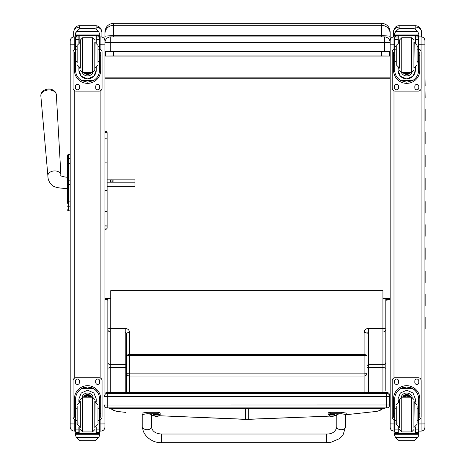 <?xml version="1.0" encoding="UTF-8"?>
<svg xmlns="http://www.w3.org/2000/svg" width="466" height="466" viewBox="0 0 466 466"><rect width="100%" height="100%" fill="white"/><g stroke="black" fill="none" stroke-linecap="round" stroke-linejoin="round"><path stroke-width="0.7" d="M104.401 404.995A2.895 2.895 0 0 0 107.296 407.89A2.895 2.895 0 0 1 104.401 404.995L107.296 405.036L107.296 396.35L104.401 396.31A2.895 2.895 0 0 1 107.296 393.415L107.296 392.389A2.895 2.895 180 0 0 104.943 393.601A2.895 2.895 0 0 1 107.296 392.389L386.733 392.389A2.895 2.895 0 0 1 389.628 395.29A2.895 2.895 0 0 0 386.733 392.389L386.733 396.35L389.628 396.31A2.895 2.895 180 0 0 386.733 393.415L107.296 393.415L107.296 396.35L386.733 396.35L386.733 407.89A2.895 2.895 180 0 0 389.628 404.995L107.296 405.036L107.296 407.89L386.733 407.89A2.895 2.895 0 0 0 389.628 404.995L389.628 395.29M389.628 403.975L389.628 404.995M385.825 299.446L390.17 299.446L385.825 300.314M390.17 35.183L390.17 42.458M390.17 33.808L390.17 31.985C389.658 26.713 386.763 23.818 381.485 23.3L381.485 25.315A8.685 8.493 -0 0 1 390.17 33.808L390.17 36.4C389.658 36.01 386.763 35.789 381.485 35.731L381.485 36.878M381.485 51.423L381.485 55.961L389.675 56.06L389.675 51.423M390.17 47.596L390.17 36.4M104.943 47.596L104.943 36.389A8.685 0.658 0 0 1 113.628 35.731L113.628 23.3L381.485 23.3M389.675 56.06L105.438 56.06L113.628 55.961L113.628 51.423M105.438 51.423L105.438 56.06M381.485 55.961L113.628 55.961M107.838 300.156L104.943 299.446L107.838 299.446M113.628 23.3C108.357 23.818 105.456 26.713 104.943 31.985L104.943 36.389M390.17 78.737L104.943 78.737L104.943 48.942M104.943 298.351L110.733 298.351M382.93 298.351L390.17 298.351M390.17 77.839L104.943 77.839M110.733 51.347L110.733 42.662L104.943 42.668A5.79 5.79 180 0 1 110.733 36.878A5.79 5.79 0 0 0 104.943 42.668L104.943 51.353L384.38 51.347L384.38 36.878A5.79 5.79 180 0 1 390.17 42.668A5.79 5.79 0 0 0 384.38 36.878L110.733 36.878L110.733 42.662L390.17 42.668M390.17 51.423L104.943 51.353M384.38 51.347L390.17 51.353M67.587 161.947L67.587 162.349M67.587 180.814L67.587 164.265L67.587 184.367L67.587 180.831L68.63 180.831L68.63 184.367L70.197 184.367L70.197 201.865L68.63 201.865L68.63 184.367L67.587 184.367L67.587 200.986A1.043 0.885 0 0 0 68.63 201.865L68.63 206.793L70.197 206.793M67.587 164.865L67.582 188.177C65.898 188.538 54.615 188.485 51.639 184.781C49.163 182.352 47.916 179.404 47.899 175.938L40.851 95.955A7.771 5.359 -4.1 0 1 48.208 89.996A7.771 5.359 -4.1 0 1 56.351 94.831C56.124 92.39 54.662 90.631 51.965 89.565A7.042 4.858 175.9 0 0 44.427 90.113C41.911 91.557 40.723 93.503 40.851 95.955M67.582 188.177L67.587 184.35M67.587 195.539L67.587 203.304M67.587 159.36L67.587 155.493M67.587 159.349L67.587 164.265A1.043 0.885 180 0 1 68.63 163.38L68.63 158.463A1.043 0.885 180 0 0 67.587 159.349L67.587 155.475A1.043 1.043 180 0 1 68.63 154.432L70.197 154.432L70.197 43.699M67.622 210.084L67.587 209.816A1.043 1.043 -0 0 0 68.63 210.859L70.197 210.83L68.63 210.83L70.197 210.859L70.197 426.169M67.587 209.787A1.043 1.043 -0 0 0 68.63 210.83L68.63 206.793A1.043 0.885 -0 0 1 67.587 205.914M107.116 182.812L134.971 182.812L134.971 179.142L107.116 179.142M113.162 180.977A1.357 0.984 180 0 1 111.805 181.961A1.357 0.984 180 0 1 110.448 180.977A1.357 0.984 180 0 1 111.805 179.993A1.357 0.984 180 0 1 113.162 180.977M107.116 186.307L134.971 186.307L134.971 182.812M99.485 44.212L100.889 44.212L100.889 36.878C103.353 37.117 104.704 38.468 104.943 40.932A4.054 4.054 180 0 0 100.889 36.878L99.485 36.878L100.889 36.878A4.054 4.054 180 0 1 104.943 40.932L104.943 394.62M104.943 427.025L104.943 406.684M74.251 431.079L74.251 423.955L70.197 423.903L70.197 427.025M74.251 49.676L74.251 36.878A4.054 4.054 -0 0 0 70.197 40.932L70.197 423.903M104.943 407.08L104.943 426.169M390.17 426.402L390.17 418.456M393.991 49.314L393.991 36.878A3.821 3.821 -0 0 0 390.17 40.699L390.17 427.27M393.991 431.079L393.991 423.955L390.17 423.909M424.922 43.239L424.922 382.802M424.922 44.614L424.922 40.699A3.821 3.821 180 0 0 421.095 36.878A3.821 3.821 180 0 1 424.922 40.699C424.695 38.375 423.419 37.105 421.095 36.878L421.095 44.212L424.922 44.159L424.922 427.258M424.922 409.48L424.922 426.402M424.922 382.877L424.922 409.486M424.922 328.699L424.922 373.761M424.922 373.633L424.922 372.538M424.922 43.856L424.922 45.959M126.659 333.516L125.214 331.978L110.733 331.978L110.733 364.744A2.895 2.54 180 0 1 107.838 362.204A2.895 2.645 0 0 0 110.733 364.849L110.733 367.61A2.895 1.043 180 0 0 107.838 368.658L107.838 329.433A2.895 2.54 0 0 0 110.733 331.978L110.733 328.39L125.214 328.39C127.847 328.635 129.292 329.998 129.554 332.474L129.554 354.626A2.895 1.043 180 0 0 126.659 355.675L126.659 333.516A2.895 1.043 0 0 1 129.554 332.474M107.838 392.389L107.838 368.658L107.838 392.389M126.659 392.389L126.659 373.318A2.895 2.697 0 0 0 129.554 376.015L129.554 392.389M126.659 373.318L126.659 355.675L129.554 355.482L129.554 373.126L126.659 373.318M126.659 354.143L126.659 355.675M126.659 374.85L126.659 379.074M385.825 390.479L385.825 329.433A2.895 2.54 180 0 1 382.93 331.978L382.93 290.685L110.733 290.685L110.733 328.39A2.895 1.043 0 0 0 107.838 329.433L107.838 298.351M107.838 312.185L107.838 312.919M107.838 362.204L107.838 342.428M111.846 408.531C113.156 410.395 115.603 411.437 119.197 411.647A2.895 2.86 98.5 0 1 119.08 411.629L125.907 412.427M367.004 333.516A2.895 1.043 180 0 0 364.109 332.474L364.109 354.626L129.554 354.626L129.554 355.482L364.109 355.482L364.109 373.126L367.004 373.318L367.004 392.389L367.004 333.516L368.455 331.978L382.93 331.978L382.93 364.744A2.895 2.54 0 0 0 385.825 362.204A2.895 2.645 180 0 1 382.93 364.849L382.93 367.61A2.895 1.043 -0 0 1 385.825 368.658M367.004 373.318A2.895 2.697 180 0 1 364.109 376.015L364.109 392.389M367.004 354.143L367.004 355.675L364.109 355.482L364.109 354.626A2.895 1.043 -0 0 1 367.004 355.675M385.825 362.204L385.825 342.428M368.455 392.389L368.455 328.39L382.93 328.39A2.895 1.043 180 0 1 385.825 329.433L385.825 298.351M381.817 408.531C380.512 410.395 378.06 411.437 374.472 411.647A2.895 2.86 81.5 0 0 374.582 411.629A2.895 2.86 81.5 0 0 374.588 411.629L346.087 414.711M385.778 407.89L384.031 408.606L384.031 407.89M109.871 407.89L109.871 408.606L108.293 407.89M109.871 408.606L384.031 408.606M161.62 441.756L161.62 434.009L161.62 441.756M328.897 415.008A11.941 1.375 -0 0 1 328.128 414.524A11.941 1.375 -0 0 1 330.301 413.732L341.159 413.732L346.226 414.524L345.504 414.932M336.813 415.317L334.518 415.317M345.498 427.007L345.504 414.524C342.609 413.616 339.708 413.616 336.813 414.524L336.813 427.007C335.584 431.761 332.206 434.096 326.678 434.015L326.678 442.7L330.843 442.316L339.155 438.786L341.007 437.213L343.145 434.644L345.498 427.007A4.345 2.697 180 0 1 341.159 429.704A4.345 2.697 180 0 1 336.813 427.007M346.226 414.524L346.226 413.086L341.159 412.299L330.301 412.293A11.941 1.375 180 0 0 328.128 413.086L328.128 414.524M330.301 413.732L330.301 412.293M326.678 442.7L161.62 442.7L161.62 434.009L326.678 434.015M142.8 414.932L142.078 414.524L147.145 413.732L158.003 413.732A11.941 1.375 -0 0 1 160.176 414.524A11.941 1.375 -0 0 1 159.407 415.008M153.792 415.311L151.491 415.311M151.485 427.007L151.491 414.524C148.596 413.616 145.701 413.616 142.8 414.524L142.8 427.002A4.345 2.697 0 0 0 147.145 429.704A4.345 2.697 0 0 0 151.485 427.007C152.26 431.376 155.638 433.712 161.62 434.009M160.176 414.524L160.176 413.086A11.941 1.375 180 0 0 158.003 412.293L147.145 412.293L142.078 413.086L142.078 414.524M158.003 413.732L158.003 412.293M328.897 414.524A2.848 0.326 -0 0 1 331.745 414.198A2.848 0.326 -0 0 1 334.6 414.524L334.6 415.06A2.848 0.326 180 0 0 331.745 414.734A2.848 0.326 180 0 0 328.897 415.06L328.897 414.524M328.897 415.06L329.019 415.363A2.744 0.315 -0 0 1 331.745 415.014A2.744 0.315 -0 0 1 334.477 415.363L334.6 415.06M331.542 416.365L331.571 416.056L330.982 416.476L332.514 416.476A3.705 3.699 -8.8 0 0 333.254 416.237L333.254 416.196A3.705 3.629 -179.2 0 1 332.514 416.429L331.926 416.045L330.982 416.429A3.705 3.629 178.8 0 1 330.243 416.196L330.243 416.237A3.705 3.699 5.5 0 0 330.982 416.476L331.542 416.54L331.588 416.056M331.909 416.056L331.949 416.54L332.514 416.429L331.565 416.056M331.932 416.394L331.565 416.394L331.932 416.388M153.71 414.524A2.848 0.326 -0 0 1 156.559 414.192A2.848 0.326 -0 0 1 159.407 414.524L159.407 415.055A2.848 0.326 180 0 0 156.559 414.728A2.848 0.326 180 0 0 153.71 415.055L153.71 414.524M153.71 415.055L153.827 415.363A2.744 0.315 -0 0 1 156.559 415.014A2.744 0.315 -0 0 1 159.285 415.363L159.407 415.055M156.355 416.365L156.378 416.051L155.79 416.476L157.322 416.476A3.705 3.699 -8.8 0 0 158.061 416.237L158.061 416.19A3.705 3.629 -179.2 0 1 157.322 416.429L156.733 416.039L155.79 416.429A3.705 3.629 178.8 0 1 155.056 416.19L155.056 416.237A3.705 3.699 5.5 0 0 155.79 416.476L156.355 416.54L156.395 416.051M156.762 416.365L156.733 416.051L156.762 416.54L157.322 416.429L156.372 416.051M156.739 416.388L156.378 416.388L156.739 416.388M101.903 37.006L101.903 32.474C101.384 28.385 99.456 26.131 96.112 25.723L79.459 25.723C76.203 25.688 74.275 27.943 73.669 32.474C73.622 29.521 75.556 27.698 79.459 27.005L79.459 25.723M79.459 28.898L79.459 27.005L96.112 27.005C100.015 27.698 101.949 29.521 101.903 32.474M73.669 32.474L73.669 36.919M421.59 36.907L421.59 32.474C421.072 28.385 419.138 26.131 415.8 25.723L399.146 25.723C395.89 25.688 393.962 27.943 393.356 32.474C393.31 29.521 395.238 27.698 399.146 27.005L399.146 25.723M399.146 28.618L399.146 27.005L415.8 27.005C419.703 27.698 421.637 29.521 421.59 32.474M393.356 32.474L393.356 36.931M97.982 61.477L99.485 61.477L99.485 70.325C99.468 74.595 97.441 78.038 93.41 80.67L87.567 82.179L81.725 80.67L93.41 80.67M81.725 80.67C77.7 78.038 75.673 74.595 75.649 70.325L75.649 61.477L77.158 61.477M78.894 67.5L78.894 70.325L81.253 76.238L87.567 78.958L93.887 76.238L96.246 70.325L96.246 67.5M99.456 71.222L100.668 71.222L100.703 52.14L99.543 52.14L100.703 52.14M100.668 71.222A13.135 13.135 -0 0 1 87.567 83.356A13.135 13.135 -0 0 1 74.473 71.222L75.684 71.222M74.432 52.14L75.591 52.14L74.432 52.14L74.473 71.222M77.158 49.175L75.649 49.175L75.649 36.977L75.801 36.342L77.1 35.556L78.894 35.556M96.246 42.732L96.246 36.989L99.485 36.989L98.041 35.556L99.334 36.342L99.485 36.977A1.445 1.445 -73 0 1 99.485 37.07L99.485 61.477M96.246 36.989L96.246 35.556M75.649 37.07A1.445 1.445 73 0 1 75.655 36.989L77.1 35.602M75.655 36.989L78.894 36.989L78.894 35.602M75.853 32.504L75.405 34.105L76.494 31.589L79.47 28.892L80.501 28.508L79.47 28.933L76.494 31.653L98.646 31.653L99.73 34.105L99.73 35.556L75.405 35.556L75.405 34.967L99.73 34.967M99.73 34.105L98.646 31.589L95.67 28.892L94.639 28.513L95.67 28.892M98.646 31.653L95.67 28.933M80.501 28.508L94.639 28.508M78.894 36.989L78.894 42.732M78.894 70.238L79.29 67.64M95.85 67.64L96.246 70.238M96.246 70.209A8.673 8.673 -0 0 1 87.567 78.853A8.673 8.673 -0 0 1 78.894 70.209M82.266 72.463A5.79 5.79 -0 0 0 92.874 72.463A5.79 5.79 -0 0 1 82.243 72.457M79.173 35.556L79.173 42.627M95.967 35.556L95.967 42.627M75.405 34.105L75.405 34.967M97.982 49.175L99.485 49.175M75.649 49.175L75.649 61.477M75.853 32.568L76.494 31.653M99.485 49.134A2.895 2.895 -0 0 1 102.048 52.011L102.048 88.202A2.895 2.895 -0 0 1 99.153 91.097L75.987 91.097A2.895 2.895 -0 0 1 73.092 88.202L73.092 52.011A2.895 2.895 -0 0 1 75.649 49.134M79.424 86.391L79.424 87.841A1.992 1.992 -0 0 1 77.432 89.833A1.992 1.992 -0 0 1 75.445 87.841L75.445 86.391A1.992 1.992 -0 0 1 77.432 84.404A1.992 1.992 -0 0 1 79.424 86.391M99.695 86.391L99.695 87.841A1.992 1.992 -0 0 1 97.703 89.833A1.992 1.992 -0 0 1 95.711 87.841L95.711 86.391A1.992 1.992 -0 0 1 97.703 84.404A1.992 1.992 -0 0 1 99.695 86.391M75.457 52.14A1.992 1.992 -0 0 1 75.649 51.487M99.485 51.487A1.992 1.992 -0 0 1 99.683 52.14M73.092 52.011L73.092 51.994A2.895 2.895 -0 0 1 75.649 49.116M99.485 49.116A2.895 2.895 -0 0 1 102.048 51.994L102.048 52.011M79.424 87.824A1.992 1.992 -0 0 1 77.432 89.816A1.992 1.992 -0 0 1 75.445 87.824M99.695 87.824A1.992 1.992 -0 0 1 97.703 89.816A1.992 1.992 -0 0 1 95.711 87.824M86.088 72.492A2.732 2.732 180 0 0 89.053 72.492M86.018 72.492A2.732 2.732 180 0 0 89.123 72.492M85.639 72.492A2.959 2.959 180 0 0 89.495 72.492M85.342 72.492A3.163 3.163 180 0 0 89.798 72.492M85.028 72.492A3.39 3.39 180 0 0 90.107 72.492M94.808 70.174L94.808 42.086L94.808 70.174L92.489 72.492L92.489 37.746L94.808 40.059M80.327 68.147L80.327 40.059L80.327 68.147M77.158 46.833L77.158 63.003M97.982 63.003L97.982 46.833M75.649 51.644L75.649 58.594M99.485 51.644L99.485 58.594M77.158 408.216L75.649 408.216L75.649 398.96C75.673 394.632 77.7 391.155 81.725 388.528L87.567 386.972L93.41 388.528L81.725 388.528M93.41 388.528C97.441 391.155 99.468 394.632 99.485 398.96L99.485 408.216L97.982 408.216M96.246 402.175L96.246 398.96L93.887 392.978L87.567 390.24L81.253 392.978L78.894 398.96L78.894 402.175M100.703 417.233L99.543 417.233L100.703 417.233L100.703 398.809A13.135 13.135 180 0 0 87.567 385.679A13.135 13.135 180 0 0 74.432 398.809L74.432 417.233L75.591 417.233L74.432 417.233M77.158 420.565L75.649 420.565L75.69 397.853L74.473 397.853L74.432 398.855M74.473 397.853A13.135 13.135 0 0 1 87.567 385.72A13.135 13.135 0 0 1 100.668 397.853L99.444 397.853L99.485 420.565L97.982 420.565M100.703 398.855L100.668 397.853M99.485 420.565L99.485 432.203A1.445 1.445 -65.1 0 1 99.485 432.285L98.041 433.636L95.967 433.63L95.967 427.048M99.485 432.285L96.246 432.285L96.246 433.636L98.041 433.636M76.494 437.597L79.47 440.294L80.501 440.679L94.639 440.679L95.67 440.294L98.646 437.597L76.494 437.597L75.405 435.133L75.405 433.63L76.942 433.63L75.405 433.63M80.501 440.679L94.639 440.679M75.69 397.853A11.918 11.918 0 0 1 87.567 386.937A11.918 11.918 0 0 1 99.444 397.853M96.246 432.285L96.246 426.943M96.246 398.913L95.658 401.989A8.673 8.673 0 0 0 96.246 398.884M78.894 398.884A8.673 8.673 0 0 0 79.494 401.989L78.894 398.913M81.981 397.282A5.79 5.79 0 0 1 93.153 397.282M96.246 433.63L79.173 433.642L79.173 427.048M99.73 433.63L98.192 433.63L99.73 433.63L99.73 435.133L98.646 437.597M75.649 420.565L75.649 432.203A1.445 1.445 65.1 0 0 75.655 432.285L77.076 433.636L78.894 433.636L77.1 433.636M78.894 433.63L78.894 426.943M75.649 419.709A2.895 2.895 0 0 1 73.092 416.837L73.092 380.629A2.895 2.895 0 0 1 75.987 377.734L99.153 377.734A2.895 2.895 0 0 1 102.048 380.629L102.048 416.837A2.895 2.895 0 0 1 99.485 419.709M73.092 380.64A2.895 2.895 0 0 1 75.987 377.745L99.153 377.745A2.895 2.895 0 0 1 102.048 380.64L102.048 380.629M95.711 382.452L95.711 381.002A1.992 1.992 0 0 1 97.703 379.015A1.992 1.992 0 0 1 99.695 381.002L99.695 382.452A1.992 1.992 0 0 1 97.703 384.444A1.992 1.992 0 0 1 95.711 382.452A1.992 1.992 0 0 0 97.703 384.427A1.992 1.992 0 0 0 99.695 382.435M75.445 382.452L75.445 381.002A1.992 1.992 0 0 1 77.432 379.015A1.992 1.992 0 0 1 79.424 381.002L79.424 382.452A1.992 1.992 0 0 1 77.432 384.444A1.992 1.992 0 0 1 75.445 382.452A1.992 1.992 0 0 0 77.432 384.427A1.992 1.992 0 0 0 79.424 382.435M89.717 397.183A2.732 2.732 180 0 0 85.424 397.183M89.996 397.183A2.959 2.959 180 0 0 85.138 397.183M90.241 397.183A3.163 3.163 180 0 0 84.899 397.183M90.509 397.183A3.39 3.39 180 0 0 84.631 397.183M80.327 401.529L80.327 427.59M94.808 401.529L94.808 427.59M94.808 399.502L92.489 397.183L92.489 431.935L94.808 429.617M97.982 422.703L97.982 406.527M77.158 406.527L77.158 424.287L80.053 427.182L80.053 401.931L77.158 404.832M99.485 411.082L99.485 418.031M75.649 418.031L75.649 411.082M417.087 61.477L418.596 61.477L418.596 70.325C418.573 74.595 416.546 78.038 412.521 80.67L406.678 82.179L400.836 80.67L412.521 80.67M400.836 80.67C396.805 78.038 394.778 74.595 394.76 70.325L394.76 61.477L396.263 61.477M397.999 67.5L397.999 70.325L400.358 76.238L406.678 78.958L412.993 76.238L415.352 70.325L415.352 67.5M418.561 71.222L419.773 71.222L419.814 52.14L418.654 52.14L419.814 52.14M419.773 71.222A13.135 13.135 -0 0 1 406.678 83.356A13.135 13.135 -0 0 1 393.578 71.222L394.789 71.222M393.543 52.14L394.702 52.14L393.543 52.14L393.578 71.222M396.205 35.602L394.76 37.07A1.445 1.445 73 0 1 394.76 36.989L394.906 36.342L396.205 35.556L397.999 35.556M415.352 42.732L415.352 36.989L418.59 36.989L417.146 35.556L418.445 36.342L418.596 36.977A1.445 1.445 -73 0 1 418.596 37.07L418.596 61.477M415.352 36.989L415.352 35.556M394.76 36.989L397.999 36.989L397.999 35.602M394.958 32.504L394.516 34.105L395.599 31.589L398.576 28.892L399.607 28.508L398.576 28.933L395.599 31.653L417.752 31.653L418.841 34.105L418.841 35.556L394.516 35.556L394.516 34.967L418.841 34.967M418.841 34.105L417.752 31.589L414.775 28.892L413.744 28.513L414.775 28.892M417.752 31.653L414.775 28.933M399.607 28.508L413.744 28.508M397.999 36.989L397.999 42.732M397.999 70.238L398.395 67.64M414.956 67.64L415.352 70.238M415.352 70.209A8.673 8.673 -0 0 1 406.678 78.853A8.673 8.673 -0 0 1 397.999 70.209M412.002 72.457A5.79 5.79 -0 0 1 401.354 72.457M411.979 72.463A5.79 5.79 -0 0 1 401.372 72.463M398.279 35.556L398.279 42.627M415.072 35.556L415.072 42.627M394.516 34.105L394.516 34.967M417.087 49.175L418.596 49.175M394.76 37.07L394.76 49.175L396.263 49.175M394.76 49.175L394.76 61.477M394.958 32.568L395.599 31.653M418.596 49.134A2.895 2.895 -0 0 1 421.153 52.011L421.153 88.202A2.895 2.895 -0 0 1 418.258 91.097L395.092 91.097A2.895 2.895 -0 0 1 392.197 88.202L392.197 52.011A2.895 2.895 -0 0 1 394.76 49.134M398.535 86.391L398.535 87.841A1.992 1.992 -0 0 1 396.543 89.833A1.992 1.992 -0 0 1 394.551 87.841L394.551 86.391A1.992 1.992 -0 0 1 396.543 84.404A1.992 1.992 -0 0 1 398.535 86.391M418.8 86.391L418.8 87.841A1.992 1.992 -0 0 1 416.814 89.833A1.992 1.992 -0 0 1 414.822 87.841L414.822 86.391A1.992 1.992 -0 0 1 416.814 84.404A1.992 1.992 -0 0 1 418.8 86.391M394.562 52.14A1.992 1.992 -0 0 1 394.76 51.487M418.596 51.487A1.992 1.992 -0 0 1 418.788 52.14M392.197 52.011L392.197 51.994A2.895 2.895 -0 0 1 394.76 49.116M418.596 49.116A2.895 2.895 -0 0 1 421.153 51.994L421.153 52.011M398.535 87.824A1.992 1.992 -0 0 1 396.543 89.816A1.992 1.992 -0 0 1 394.551 87.824M418.8 87.824A1.992 1.992 -0 0 1 416.814 89.816A1.992 1.992 -0 0 1 414.822 87.824M405.193 72.492A2.732 2.732 180 0 0 408.158 72.492M405.123 72.492A2.732 2.732 180 0 0 408.228 72.492M404.75 72.492A2.959 2.959 180 0 0 408.606 72.492M404.447 72.492A3.163 3.163 180 0 0 408.903 72.492M404.138 72.492A3.39 3.39 180 0 0 409.212 72.492M413.913 68.147L413.913 42.086M399.438 68.147L399.438 40.059L399.438 68.147M396.263 46.833L396.263 64.844M417.087 63.003L417.087 46.833M394.76 51.644L394.76 58.594M418.596 51.644L418.596 58.594M396.263 408.216L394.76 408.216L394.76 398.96C394.778 394.632 396.805 391.155 400.836 388.528L406.678 386.972L412.521 388.528L400.836 388.528M412.521 388.528C416.546 391.155 418.573 394.632 418.596 398.96L418.596 408.216L417.087 408.216M415.352 402.175L415.352 398.96L412.993 392.978L406.678 390.24L400.358 392.978L397.999 398.96L397.999 402.175M419.814 417.233L418.654 417.233L419.814 417.233L419.814 398.809A13.135 13.135 180 0 0 406.678 385.679A13.135 13.135 180 0 0 393.543 398.809L393.543 417.233L394.702 417.233L393.543 417.233M396.263 420.565L394.76 420.565L394.801 397.853L393.578 397.853L393.543 398.855M393.578 397.853A13.135 13.135 0 0 1 406.678 385.72A13.135 13.135 0 0 1 419.773 397.853L418.555 397.853L418.596 420.565L417.087 420.565M419.814 398.855L419.773 397.853M418.596 420.565L418.596 432.203A1.445 1.445 -65.1 0 1 418.59 432.285L417.146 433.636L415.072 433.63L415.072 427.048M418.59 432.285L415.352 432.285L415.352 433.636L417.169 433.636M395.599 437.597L398.576 440.294L399.607 440.679L413.744 440.679L414.775 440.294L417.752 437.597L395.599 437.597L394.516 435.133L394.516 433.63L396.053 433.63L394.516 433.63M399.607 440.679L413.744 440.679M394.801 397.853A11.918 11.918 0 0 1 406.678 386.937A11.918 11.918 0 0 1 418.555 397.853M415.352 432.285L415.352 426.943M415.352 398.913L414.769 401.989M398.587 401.989L397.999 398.913M415.352 398.884A8.673 8.673 0 0 1 414.752 401.989M398.605 401.989A8.673 8.673 0 0 1 397.999 398.884M401.092 397.282A5.79 5.79 0 0 1 412.264 397.282M415.352 433.63L398.279 433.642L398.279 427.048M418.841 433.63L417.297 433.63L418.841 433.63L418.841 435.133L417.752 437.597M394.76 420.565L394.76 432.203A1.445 1.445 65.1 0 0 394.76 432.285L396.187 433.636L397.999 433.636L396.205 433.636M397.999 433.63L397.999 426.943M394.76 419.709A2.895 2.895 0 0 1 392.197 416.837L392.197 380.629A2.895 2.895 0 0 1 395.092 377.734L418.258 377.734A2.895 2.895 0 0 1 421.153 380.629L421.153 416.837A2.895 2.895 0 0 1 418.596 419.709M392.197 380.64A2.895 2.895 0 0 1 395.092 377.745L418.258 377.745A2.895 2.895 0 0 1 421.153 380.64L421.153 380.629M414.822 382.452L414.822 381.002A1.992 1.992 0 0 1 416.814 379.015A1.992 1.992 0 0 1 418.8 381.002L418.8 382.452A1.992 1.992 0 0 1 416.814 384.444A1.992 1.992 0 0 1 414.822 382.452A1.992 1.992 0 0 0 416.814 384.427A1.992 1.992 0 0 0 418.8 382.435M394.551 382.452L394.551 381.002A1.992 1.992 0 0 1 396.543 379.015A1.992 1.992 0 0 1 398.535 381.002L398.535 382.452A1.992 1.992 0 0 1 396.543 384.444A1.992 1.992 0 0 1 394.551 382.452A1.992 1.992 0 0 0 396.543 384.427A1.992 1.992 0 0 0 398.535 382.435M408.822 397.183A2.732 2.732 180 0 0 404.529 397.183M409.107 397.183A2.959 2.959 180 0 0 404.249 397.183M409.346 397.183A3.163 3.163 180 0 0 404.005 397.183M409.614 397.183A3.39 3.39 180 0 0 403.737 397.183M399.438 399.502L399.438 427.59L399.438 399.502L401.756 397.183L401.756 431.935L399.438 429.617M413.913 401.529L413.913 427.59M413.913 399.502L411.6 397.183L411.6 431.935L413.913 429.617M417.087 422.703L417.087 406.527M396.263 406.527L396.263 424.287L399.158 427.182L399.158 401.931L396.263 404.832M418.596 411.082L418.596 418.031M394.76 418.031L394.76 411.082M424.922 109.126L424.922 97.563M424.922 132.245L424.922 120.688M424.922 155.37L424.922 143.808M424.922 178.495L424.922 166.933M424.922 201.615L424.922 190.052M424.922 224.74L424.922 213.178M424.922 247.86L424.922 236.297M424.922 270.985L424.922 259.422M424.922 294.104L424.922 282.547M424.922 317.23L424.922 305.667M425.149 97.516L424.922 86M424.922 74.35L425.149 85.954M104.943 211.098L106.027 212.047L107.116 211.098L107.116 138.984A1.083 0.944 180 0 0 104.943 138.984L104.943 224.321M104.943 133.398L104.943 133.358A1.083 1.066 180 0 1 106.027 132.292A1.083 1.066 180 0 1 107.116 133.358L107.116 132.577C106.394 131.173 105.666 131.173 104.943 132.577M104.943 190.629L107.116 190.629M107.116 211.098L107.116 225.101A1.083 0.996 180 0 1 106.027 226.097A1.083 0.996 180 0 1 104.943 225.101A1.083 0.932 180 0 0 107.116 225.101L107.116 224.321M104.943 228.258C105.368 229.709 106.097 229.709 107.116 228.258L107.116 225.101M107.116 133.398L107.116 172.531M107.116 138.984L107.116 133.358M104.943 33.808A8.685 8.493 180 0 1 113.628 25.315L381.485 25.315L381.485 35.731L113.628 35.731L113.628 36.878M67.587 155.475L67.587 155.475A1.043 1.043 180 0 1 68.63 154.432L67.587 155.475M70.197 180.831L68.63 180.831L68.63 163.38L70.197 163.38M67.587 209.816L67.587 209.816A1.043 1.043 -0 0 0 68.63 210.859L68.31 210.807M70.197 158.463L68.63 158.463L68.63 154.432L70.197 154.432M68.63 158.481L68.63 163.1M67.582 177.319C62.415 176.73 60.19 175.956 60.9 174.995A6.518 4.491 175.9 0 0 54.073 170.935A6.518 4.491 175.9 0 0 47.899 175.938M100.889 49.676L100.889 44.212L104.943 44.159M100.889 419.15L100.889 423.955L104.943 423.903M100.889 90.521L100.889 378.31M99.485 423.955L100.889 423.955L100.889 431.102C103.353 430.858 104.704 429.506 104.943 427.048M74.251 419.15L74.251 423.955L75.649 423.955M70.197 44.159L75.649 44.212M74.251 378.31L74.251 90.521M74.251 36.878L75.655 36.878L74.251 36.878C71.787 37.117 70.436 38.468 70.197 40.932M394.76 44.212L390.17 44.159M394.76 423.955L393.991 423.955L393.991 419.511M393.991 377.949L393.991 90.882M393.991 36.878L394.76 36.878L393.991 36.878C391.673 37.105 390.397 38.375 390.17 40.699M421.095 417.414L421.095 423.955L424.922 423.903M418.596 44.212L421.095 44.212L421.095 51.417M421.095 88.779L421.095 380.052M418.596 423.955L421.095 423.955L421.095 431.102C423.419 430.875 424.695 429.6 424.922 427.281M418.59 36.878L421.095 36.878L418.59 36.878M248.279 419.353L329.98 416.115L245.384 419.371L158.894 415.73L248.279 419.371L248.279 408.432M110.623 408.606L114.054 410.645L119.08 411.629A2.895 2.895 0 0 0 119.197 411.647L123.939 412.194M245.384 408.432L245.384 419.353M125.214 392.389L125.214 367.61L110.733 367.61L110.733 392.389M129.554 373.126L129.554 376.015L364.109 376.015L364.109 373.126L129.554 373.126M126.659 367.092A1.45 0.524 180 0 1 125.214 367.61L125.214 328.39M126.659 366.014A1.45 1.27 180 0 0 125.214 364.744L110.733 364.744L125.214 364.849A1.45 1.322 180 0 1 126.659 366.171M336.813 415.55L334.017 415.788L336.813 415.555M383.04 408.606L379.691 410.616L374.582 411.629A2.895 2.895 0 0 1 374.472 411.647L346.075 414.717M368.455 328.39C365.822 328.635 364.371 329.998 364.109 332.474M367.004 367.092A1.45 0.524 -0 0 0 368.455 367.61L382.93 367.61L382.93 392.389M367.004 366.014A1.45 1.27 0 0 1 368.455 364.744L382.93 364.744L368.455 364.849A1.45 1.322 0 0 0 367.004 366.171M341.159 413.732L341.159 412.299M147.145 413.732L147.145 412.293M142.8 427.002A4.345 2.697 0 0 0 142.8 427.007L142.8 427.002C141.868 433.619 150.559 443.079 161.62 442.7M96.112 29.183L96.112 25.723M96.112 35.556L96.112 36.878M415.8 29.608L415.8 25.723M96.246 35.602L98.041 35.602M99.543 55.704L100.703 55.704M74.432 55.704L75.591 55.704M75.405 35.556L99.73 35.556M97.982 46.443L99.485 46.443M75.649 46.443L77.158 46.443M75.649 39.371L78.894 39.371M96.246 39.371L99.485 39.371M84.882 72.492A3.565 3.565 180 0 0 90.253 72.492M84.113 72.492A4.177 4.177 180 0 0 91.021 72.492M83.909 72.492A4.351 4.351 180 0 0 91.231 72.492L90.643 73.22L87.072 74.467L83.909 72.492M80.327 70.174L82.645 72.492L82.645 37.746L80.327 40.059M80.327 42.493L80.053 67.745L77.158 64.85M94.808 67.745L95.087 42.493L97.982 45.388M75.591 413.686L74.432 413.686M100.703 413.686L99.543 413.686M99.73 433.683L75.405 433.683M78.894 423.017L77.921 423.017M77.158 423.017L75.649 423.017M99.485 423.017L97.982 423.017M99.485 429.908L96.246 429.908M78.894 429.908L75.649 429.908M78.894 432.285L75.655 432.285M99.73 434.283L75.405 434.283M90.561 397.183A3.39 3.39 180 0 0 84.579 397.183M90.759 397.183A3.565 3.565 180 0 0 84.381 397.183M91.429 397.183A4.177 4.177 180 0 0 83.711 397.183M91.616 397.183A4.351 4.351 180 0 0 83.525 397.183M92.489 397.183L82.645 397.183L82.645 431.935L80.327 429.617M82.645 397.183L80.327 399.502M94.808 427.182L95.087 401.931L97.982 404.832M415.352 35.602L417.146 35.602M418.654 55.704L419.814 55.704M393.543 55.704L394.702 55.704M394.516 35.556L418.841 35.556M417.087 46.443L418.596 46.443M394.76 46.443L396.263 46.443M394.76 39.371L397.999 39.371M415.352 39.371L418.596 39.371M403.993 72.492A3.565 3.565 180 0 0 409.364 72.492M403.224 72.492A4.177 4.177 180 0 0 410.132 72.492M403.014 72.492A4.351 4.351 180 0 0 410.336 72.492L409.754 73.22L406.183 74.467L403.014 72.492M399.438 70.174L401.756 72.492L401.756 37.746L399.438 40.059M401.756 72.492L411.6 72.492L411.6 37.746L413.913 40.059M399.438 42.493L399.158 67.745L396.263 64.85M413.913 67.745L414.192 42.493L417.087 45.388M394.702 413.686L393.543 413.686M419.814 413.686L418.654 413.686M418.841 433.683L394.516 433.683M397.999 423.017L397.026 423.017M396.263 423.017L394.76 423.017M418.596 423.017L417.087 423.017M418.596 429.908L415.352 429.908M397.999 429.908L394.76 429.908M397.999 432.285L394.76 432.285M418.841 434.283L394.516 434.283M409.666 397.183A3.39 3.39 180 0 0 403.684 397.183M409.864 397.183A3.565 3.565 180 0 0 403.486 397.183M410.534 397.183A4.177 4.177 180 0 0 402.816 397.183M410.721 397.183A4.351 4.351 180 0 0 402.63 397.183M411.6 397.183L401.756 397.183M413.913 427.182L414.192 401.931L417.087 404.832M107.116 162.407A1.083 0.344 180 0 0 106.027 162.063A1.083 0.344 180 0 0 104.943 162.407M107.296 407.89L386.733 407.89M107.296 392.389L386.733 392.389M384.38 36.878L110.733 36.878M68.141 210.737L67.739 210.352M60.9 174.995L56.351 94.831M51.965 89.565A9.413 9.413 0 0 0 44.427 90.113M70.197 427.048C70.436 429.506 71.787 430.858 74.251 431.102L75.649 431.102M99.485 431.102L100.889 431.102M394.76 431.102L393.991 431.102C391.673 430.875 390.397 429.6 390.17 427.281M418.596 431.102L421.095 431.102M329.019 415.363A3.705 3.705 0 0 0 331.425 416.552M332.072 416.552A3.705 3.705 0 0 0 334.477 415.363M331.949 416.365L331.926 416.056M153.827 415.363A3.705 3.705 0 0 0 156.232 416.546M156.885 416.546A3.705 3.705 0 0 0 159.285 415.363M82.645 72.492L92.489 72.492M82.645 37.746L92.489 37.746M80.053 42.493L77.158 45.388M95.087 67.745L97.982 64.85M92.489 431.935L82.645 431.935M95.087 427.182L97.982 424.287M401.756 37.746L411.6 37.746M411.6 72.492L413.913 70.174M399.158 42.493L396.263 45.388M414.192 67.745L417.087 64.85M411.6 431.935L401.756 431.935M414.192 427.182L417.087 424.287M425.149 317.183L425.149 328.746M425.149 294.058L425.149 305.62M425.149 270.938L425.149 282.501M425.149 247.813L425.149 259.376M425.149 224.694L425.149 236.25M425.149 201.568L425.149 213.131M425.149 178.449L425.149 190.006M425.149 155.324L425.149 166.886M425.149 132.198L425.149 143.761M425.149 109.079L425.149 120.642"/></g></svg>
